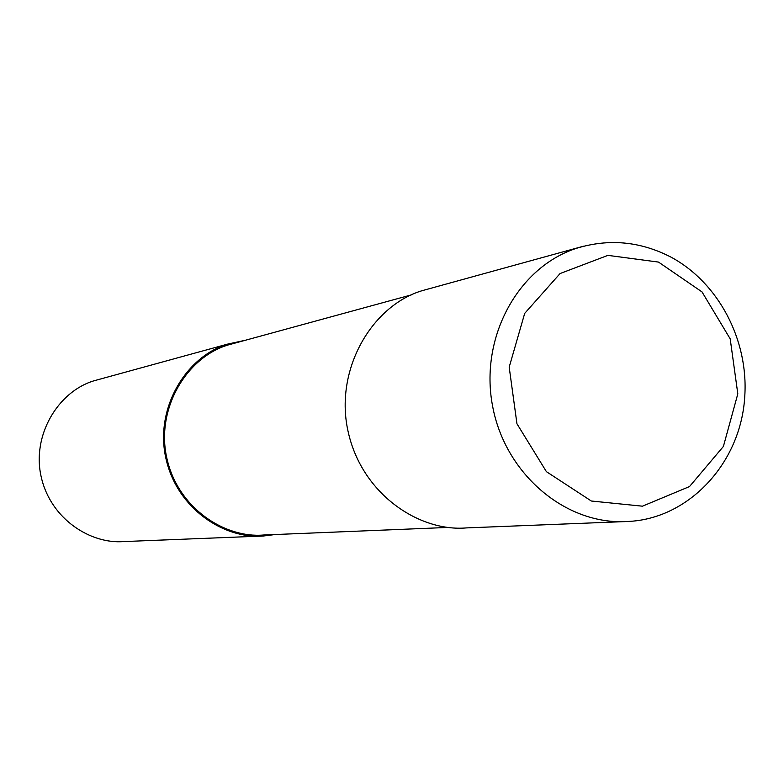 <?xml version="1.0" encoding="UTF-8"?>
<svg xmlns="http://www.w3.org/2000/svg" width="784" height="784" viewBox="0 0 784 784"><rect width="100%" height="100%" fill="white"/><g stroke="black" fill="none" stroke-linecap="round" stroke-linejoin="round"><path stroke-width="1.18" d="M583.482 246.215L421.978 290.727C371.322 306.025 333.768 370.695 348.351 432.631C362.463 494.694 419.636 531.993 466.431 527.906L623.29 521.654M411.512 294.843L227.928 345.029C186.249 357.553 155.31 409.483 167.021 458.983C178.35 508.591 225.047 538.363 263.532 535.011L448.585 527.416M245.637 340.187L227.497 344.137C185.455 356.828 154.272 409.238 166.09 459.199C177.517 509.257 224.606 539.333 263.463 536.001L275.174 534.531M227.497 344.137L93.815 380.848C57.987 391.657 31.409 435.63 41.317 477.387C50.891 519.233 90.817 544.37 123.941 541.558L263.463 536.001M737.813 393.862L730.198 338.864L702.023 291.922L658.511 262.081L607.904 255.368L560.07 273.547L524.692 313.394L509.188 367.128L516.95 423.772L546.399 471.654L591.332 501.015L642.459 506.18L689.518 486.56L723.397 446.439L737.813 393.862M576.387 248.332L576.328 248.352C517.656 267.442 479.485 337.924 492.577 406.024C505.063 474.222 566.077 525.574 627.582 521.478L627.582 521.478C688.303 519.194 741.272 463.266 744.8 395.822C748.367 339.913 718.742 283.249 671.653 257.475C640.812 241.345 609.041 238.297 576.328 248.352"/></g></svg>
